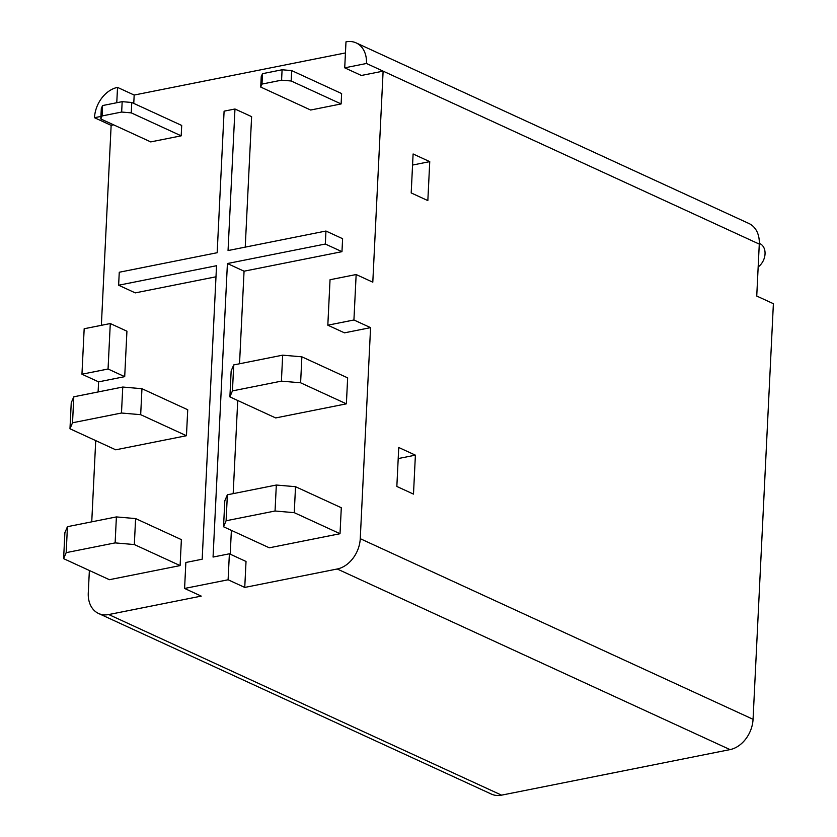<?xml version="1.0" encoding="UTF-8"?>
<svg xmlns="http://www.w3.org/2000/svg" width="837" height="837" viewBox="0 0 837 837"><rect width="100%" height="100%" fill="white"/><g stroke="black" fill="none" stroke-linecap="round" stroke-linejoin="round"><path stroke-width="1.26" d="M759.305 243.358L759.891 243.63A13.716 10.201 114.7 0 1 765.018 254.312A13.716 10.201 114.7 0 1 758.165 266.961M360.255 538.683L753.059 719.297L773.388 303.695L756.742 296.047L759.285 244.101A27.422 20.412 -65.3 0 0 748.979 223.521L356.175 42.907A27.422 20.412 114.7 0 1 366.47 63.486L383.116 71.145L372.8 282.184L356.154 274.536L353.925 319.985L370.571 327.644L360.255 538.683A27.422 20.412 114.7 0 1 337.227 568.993L244.749 587.428L228.103 579.779L229.38 553.801L213.058 557.055L227.413 263.54L325.321 244.027L325.959 231.033L228.051 250.556L234.967 108.998L224.096 111.164L217.17 252.722L119.262 272.245L118.624 285.229L216.532 265.716L202.177 559.221L185.856 562.474L184.59 588.453L201.236 596.111L108.758 614.546A27.422 20.412 114.7 0 1 98.578 613.479A27.422 20.412 114.7 0 1 88.272 592.899L89.371 570.489M116.772 102.731L117.525 87.393A27.422 20.412 114.7 0 0 94.497 117.703L111.143 125.362L113.665 124.859M117.525 87.393L134.171 95.052L345.44 52.93M413.488 494.112L396.843 486.454L398.747 447.492L415.393 455.15L413.488 494.112M427.843 200.598L411.197 192.939L413.101 153.977L429.747 161.635L427.843 200.598M429.747 161.635L412.557 165.056M415.393 455.15L398.203 458.571M291.695 70.601L282.09 69.774L281.577 80.164L291.182 80.99L291.695 70.601L341.622 93.556L341.119 103.945L291.182 80.99M282.09 69.774L262.504 73.677L261.228 76.669L260.715 87.058L262.002 84.066L262.504 73.677M262.002 84.066L281.577 80.164M131.765 102.48L122.171 101.654L121.658 112.043L131.263 112.869L131.765 102.48L181.702 125.445L181.19 135.835L131.263 112.869M122.171 101.654L102.585 105.556L101.308 108.559L100.796 118.948L102.072 115.945L102.585 105.556M102.072 115.945L121.658 112.043M295.524 486.695L276.325 485.031L275.049 511.009L294.258 512.662L295.524 486.695L341.297 507.735L340.021 533.713L294.258 512.662M276.325 485.031L227.371 494.793L224.808 500.788L223.542 526.766L226.095 520.771L227.371 494.793M226.095 520.771L275.049 511.009M135.604 518.574L116.395 516.921L115.129 542.889L134.328 544.552L135.604 518.574L181.378 539.624L180.101 565.592L134.328 544.552M116.395 516.921L67.441 526.682L64.888 532.677L63.612 558.645L66.175 552.65L67.441 526.682M66.175 552.65L115.129 542.889M301.875 356.824L282.676 355.16L281.399 381.138L300.609 382.791L301.875 356.824L347.648 377.864L346.382 403.842L300.609 382.791M282.676 355.16L233.722 364.922L231.158 370.917L229.893 396.895L232.445 390.9L233.722 364.922M232.445 390.9L281.399 381.138M141.955 388.703L122.757 387.039L121.48 413.018L140.679 414.681L141.955 388.703L187.729 409.743L186.452 435.721L140.679 414.681M122.757 387.039L73.792 396.801L71.239 402.796L69.973 428.774L72.526 422.779L73.792 396.801M72.526 422.779L121.48 413.018M223.542 526.766L269.315 547.806L340.021 533.713M229.893 396.895L275.666 417.935L346.382 403.842M63.612 558.645L109.385 579.696L180.101 565.592M69.973 428.774L115.736 449.814L186.452 435.721M260.715 87.058L310.653 110.024L341.119 103.945M100.796 118.948L150.733 141.903L181.19 135.835M110.285 323.542L84.171 328.753L81.953 374.212L108.057 369.002L110.285 323.542L126.931 331.201L124.703 376.66L108.057 369.002M98.107 391.957L98.599 381.86L81.953 374.212M98.599 381.86L124.703 376.66M118.624 285.229L135.27 292.887L215.988 276.796M234.967 108.998L251.613 116.646L245.231 247.135M325.959 231.033L342.605 238.691L341.967 251.675L325.321 244.027M227.413 263.54L244.059 271.198L341.967 251.675M230.217 554.188L231.378 530.376M233.178 493.642L237.729 400.494M239.528 363.76L244.059 271.198M229.38 553.801L246.026 561.46L244.749 587.428M356.154 274.536L330.04 279.736L327.822 325.195L353.925 319.985M327.822 325.195L344.467 332.844L370.571 327.644M356.175 42.907A27.422 20.412 114.7 0 0 345.984 41.85L344.718 67.828L366.47 63.486M344.718 67.828L361.364 75.476L383.116 71.145L759.285 244.101M133.763 103.401L134.171 95.052M94.497 117.703L100.921 116.427M101.361 325.321L111.143 125.362M91.746 521.828L95.721 440.618M753.059 719.297A27.422 20.412 114.7 0 1 730.031 749.607L501.572 795.15A27.422 20.412 114.7 0 1 491.382 794.093L98.578 613.479M228.103 579.779L184.59 588.453M108.758 614.546L501.572 795.15M337.227 568.993L730.031 749.607"/></g></svg>
